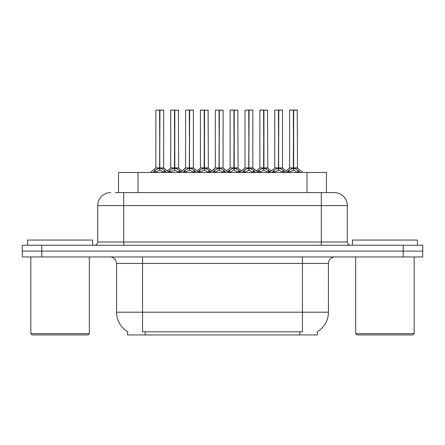 <?xml version="1.0" encoding="UTF-8"?>
<svg xmlns="http://www.w3.org/2000/svg" width="445" height="445" viewBox="0 0 445 445"><rect width="100%" height="100%" fill="white"/><g stroke="black" fill="none" stroke-linecap="round" stroke-linejoin="round"><path stroke-width="0.67" d="M115.327 192.602L123.71 192.602L115.327 192.602L118.52 192.602L118.52 172.454L326.48 172.454L326.48 192.602M317.391 331.703L317.391 334.94L127.609 334.94L127.609 331.703M127.798 331.82A22.751 22.751 0 0 1 116.557 312.195L142.556 312.195L142.556 331.82L302.444 331.82L302.444 312.195L328.443 312.195L328.443 263.446A6.497 6.497 0 0 1 334.94 256.949M116.557 312.195L116.557 263.446L115.828 260.453C114.554 258.211 112.635 257.043 110.06 256.949M317.202 331.82A22.751 22.751 0 0 0 328.443 312.195M41.813 256.949L422.683 256.949L422.683 251.097L22.317 251.097L22.317 256.949L41.813 256.949L41.813 251.097M110.71 192.602A13 13 0 0 0 97.711 205.601L97.711 241.997A3.248 3.248 0 0 1 94.457 245.251M334.29 192.602A13 13 0 0 1 347.289 205.601L123.71 205.601L123.71 192.602L334.095 192.602M347.289 205.601L347.289 241.997C347.484 243.971 348.569 245.056 350.543 245.251M41.747 245.251L22.25 245.251L22.25 251.097L41.747 251.097L41.747 245.251L403.253 245.251L403.253 251.097L422.75 251.097L422.75 245.251L403.253 245.251M271.973 172.454L274.198 170.107L278.459 167.96L278.459 170.224L278.687 110.06L282.531 110.188L282.531 167.904L278.798 167.96L283.059 170.107L285.29 172.454M278.464 110.06L274.732 110.188L278.464 110.06L274.732 110.188L274.732 167.904L278.459 167.96M278.798 167.96L278.798 170.224L278.687 167.904L282.647 168.16L279.226 168.16M278.576 110.06L278.576 167.904L278.793 110.06M278.459 110.188L278.687 167.904M277.33 110.06L282.397 110.06L278.798 110.188M278.03 168.16L274.732 167.904L278.631 167.904M283.059 170.107L283.059 172.454L278.798 170.224M278.459 170.224L274.826 172.02M287.298 171.926L289.055 170.107L293.316 167.96L293.316 170.224L293.544 110.06L297.26 110.06L289.717 110.06L293.433 110.06L293.433 167.904L297.916 170.107L300.147 172.454M293.322 110.06L289.589 110.188L289.589 167.904L293.316 167.96M293.655 167.96L293.655 170.224L293.544 167.904L297.388 167.904L293.655 167.91L293.65 110.06M294.084 168.16L297.505 168.16L297.26 110.06M293.316 110.188L293.544 167.904M293.433 110.06L292.187 110.06M297.905 172.46L293.655 170.224M293.316 170.224L289.684 172.02M88.027 334.94L32.129 334.94L30.827 333.644L89.323 333.644L88.027 334.94M30.827 256.949L30.827 333.644M89.323 256.949L89.323 333.644M92.577 245.251L92.577 240.05L27.579 240.05L27.579 245.251M412.871 334.94L356.973 334.94L355.677 333.644L414.173 333.644L412.871 334.94M355.677 256.949L355.677 333.644M414.173 256.949L414.173 333.644M417.421 245.251L417.421 240.05L352.423 240.05L352.423 245.251M242.258 172.454L244.483 170.107L248.744 167.96L248.744 170.224L248.972 110.06L252.816 110.188L252.816 167.904L249.083 167.96L253.344 170.107L255.575 172.454M248.749 110.06L245.017 110.188L248.749 110.06L245.017 110.188L245.017 167.904L248.744 167.96M249.083 167.96L249.083 170.224L248.972 167.904L252.932 168.16L249.512 168.16M248.855 110.06L248.855 167.904L249.078 110.06M248.744 110.188L248.972 167.904M247.615 110.06L252.682 110.06L249.083 110.188M248.316 168.16L245.017 167.904L248.916 167.904M253.344 170.107L253.344 172.454L249.083 170.224M248.744 170.224L245.112 172.02M212.538 172.454L214.768 170.107L219.029 167.96L219.029 170.224L219.257 110.06L223.095 110.188L223.095 167.904L219.368 167.96L223.629 170.107L225.854 172.454M219.035 110.06L215.297 110.188L219.035 110.06L215.297 110.188L215.297 167.904L219.029 167.96M219.368 167.96L219.368 170.224L219.257 167.904L223.095 167.904L223.095 110.188L217.9 110.06M219.14 110.06L219.14 167.904L219.363 110.06M219.029 110.188L219.257 167.904M215.297 110.188L215.297 167.904L219.196 167.904M223.618 172.46L219.368 170.224M219.029 170.224L215.397 172.02M182.823 172.454L185.053 170.107L189.314 167.96L189.314 170.224L189.537 110.06L193.38 110.188L193.38 167.904L189.653 167.96L193.914 170.107L196.139 172.454M189.32 110.06L185.582 110.188L189.32 110.06L185.582 110.188L185.582 167.904L189.314 167.96M189.653 167.96L189.653 170.224L189.537 167.904L193.503 168.16L190.082 168.16M189.425 110.06L189.425 167.904L189.648 110.06M189.314 110.188L189.537 167.904M188.185 110.06L193.252 110.06L189.653 110.188M188.886 168.16L185.587 167.904L189.481 167.904M193.914 170.107L193.914 172.454L189.653 170.224M189.314 170.224L185.682 172.02M153.108 172.454L155.338 170.107L159.599 167.96L159.594 170.224L159.822 110.06L163.665 110.188L163.665 167.904L159.939 167.96L164.194 170.107L166.424 172.454M159.605 110.06L155.867 110.188L159.605 110.06L155.867 110.188L155.867 167.904L159.599 167.96M159.939 167.96L159.939 170.224L159.822 167.904L163.782 168.16L160.367 168.16M159.71 110.06L159.71 167.904L159.933 110.06M159.599 110.188L159.822 167.904M158.465 110.06L163.537 110.06L159.939 110.188M159.171 168.16L155.867 167.904L159.766 167.904M164.188 172.46L159.939 170.224M159.594 170.224L155.967 172.02M257.577 171.926L259.34 170.107L263.601 167.96L263.601 170.224L263.829 110.06L260.002 110.06L263.713 110.06L263.713 167.904L268.202 170.107L269.965 171.926M263.607 110.06L259.874 110.188L259.874 167.904L263.601 167.96M263.941 167.96L263.941 170.224L263.829 167.904L267.673 167.904L263.941 167.91L263.935 110.06M264.369 168.16L267.79 168.16L267.54 110.06M263.601 110.188L263.829 167.904M263.713 110.06L262.472 110.06M268.202 170.107L268.202 172.454L263.941 170.224M263.601 170.224L259.969 172.02M227.862 171.926L229.626 170.107L233.886 167.96L233.886 170.224L234.115 110.06L230.288 110.06L233.998 110.06L233.998 167.904L238.487 170.107L240.25 171.926M233.892 110.06L230.154 110.188L230.154 167.904L233.886 167.96M234.226 167.96L234.226 170.224L234.115 167.904L237.958 167.904L234.226 167.91L234.22 110.06M234.654 168.16L238.075 168.16L237.825 110.06M233.886 110.188L234.115 167.904M233.998 110.06L232.757 110.06M238.476 172.46L234.226 170.224M233.886 170.224L230.254 172.02M198.147 171.926L199.911 170.107L204.172 167.96L204.172 170.224L204.4 110.06L200.573 110.06L204.283 110.06L204.283 167.904L208.772 170.107L210.535 171.926M204.177 110.06L200.439 110.188L200.439 167.904L204.172 167.96M204.511 167.96L204.511 170.224L204.4 167.904L208.238 167.904L204.511 167.91L204.505 110.06M204.939 168.16L208.36 168.16L208.11 110.06M204.172 110.188L204.4 167.904M204.283 110.06L203.042 110.06M208.772 170.107L208.772 172.454L204.511 170.224M204.172 170.224L200.539 172.02M168.433 171.926L170.196 170.107L174.457 167.96L174.457 170.224L174.679 110.06L170.852 110.06L174.568 110.06L174.568 167.904L179.057 170.107L180.815 171.926M174.462 110.06L170.724 110.188L170.724 167.904L174.457 167.96M174.796 167.96L174.796 170.224L174.679 167.904L178.523 167.904L174.796 167.91L174.79 110.06M175.224 168.16L178.645 168.16L178.395 110.06M174.457 110.188L174.679 167.904M174.568 110.06L173.322 110.06M179.057 170.107L179.057 172.454L174.796 170.224M174.457 170.224L170.824 172.02M299.847 334.94L299.847 331.703M145.153 334.94L145.153 331.703M138.017 192.602L138.017 172.454M306.983 192.602L306.983 172.454M302.444 256.949L302.444 263.446L116.557 263.446M328.443 263.446L302.444 263.446L302.444 312.195L142.556 312.195L142.556 256.949M403.187 256.949L403.187 251.097M123.71 245.251L123.71 205.601L97.711 205.601M97.711 241.997L347.289 241.997M321.29 192.602L321.29 245.251M283.743 170.702L283.743 172.454M274.198 170.107L274.198 172.454M273.519 170.702L273.519 172.454M292.888 168.16L289.589 167.904L293.316 167.91M297.388 110.188L293.655 110.188M297.916 170.107L297.916 172.454M298.601 170.702L298.601 172.454M289.055 170.107L289.055 172.454M288.377 170.702L288.377 172.454M254.028 170.702L254.028 172.454M244.483 170.107L244.483 172.454M243.799 170.702L243.799 172.454M218.601 168.16L215.302 167.904L209.879 172.454M228.519 172.454L223.095 167.904L219.797 168.16M223.095 110.188L219.368 110.188M223.629 170.107L223.629 172.454M224.313 170.702L224.313 172.454M214.768 170.107L214.768 172.454M214.084 170.702L214.084 172.454M194.593 170.702L194.593 172.454M185.053 170.107L185.053 172.454M184.369 170.702L184.369 172.454M164.194 170.107L164.194 172.454M164.878 170.702L164.878 172.454M155.338 170.107L155.338 172.454M154.654 170.702L154.654 172.454M263.173 168.16L259.874 167.904L263.601 167.91M267.673 110.188L263.941 110.188M268.886 170.702L268.886 172.454M259.34 170.107L259.34 172.454M258.662 170.702L258.662 172.454M233.458 168.16L230.16 167.904L233.886 167.91M237.958 110.188L234.226 110.188M238.487 170.107L238.487 172.454M239.171 170.702L239.171 172.454M229.626 170.107L229.626 172.454M228.941 170.702L228.941 172.454M203.743 168.16L200.445 167.904L204.172 167.91M208.238 110.188L204.511 110.188M209.45 170.702L209.45 172.454M199.911 170.107L199.911 172.454M199.227 170.702L199.227 172.454M174.028 168.16L170.724 167.904L174.457 167.91M178.523 110.188L174.796 110.188M179.736 170.702L179.736 172.454M170.196 170.107L170.196 172.454M169.512 170.702L169.512 172.454M267.79 168.16L271.2 170.924L274.61 168.16L269.308 172.454M289.467 168.16L286.057 170.924L282.647 168.16L287.948 172.454M297.505 168.16L302.806 172.454M245.017 167.904L239.594 172.454M252.81 167.904L258.233 172.454M185.587 167.904L180.164 172.454M193.38 167.904L198.804 172.454M155.867 167.904L150.449 172.454L155.75 168.16M163.665 167.904L169.083 172.454M244.895 168.16L241.485 170.924L238.075 168.16M252.932 168.16L256.342 170.924L259.752 168.16M215.18 168.16L211.77 170.924L208.36 168.16M223.218 168.16L226.627 170.924L230.037 168.16M185.465 168.16L182.055 170.924L178.645 168.16M193.503 168.16L196.912 170.924L200.322 168.16M163.782 168.16L167.198 170.924L170.607 168.16"/></g></svg>
